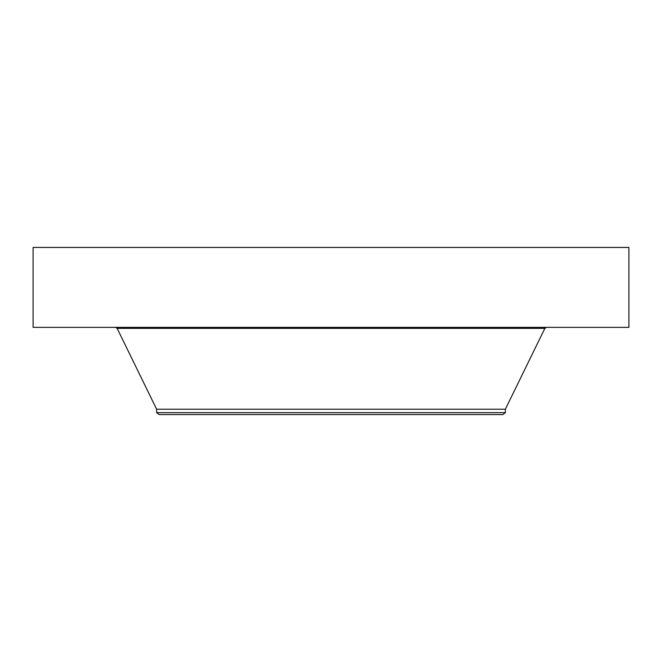 <?xml version="1.0" encoding="UTF-8"?>
<svg xmlns="http://www.w3.org/2000/svg" width="662" height="662" viewBox="0 0 662 662"><rect width="100%" height="100%" fill="white"/><g stroke="black" fill="none" stroke-linecap="round" stroke-linejoin="round"><path stroke-width="0.99" d="M33.1 247.439L628.9 247.439L628.9 327.367L33.1 327.367L33.1 247.439M156.621 412.649L505.379 412.649L502.888 414.561L159.112 414.561L156.621 412.649L156.621 409.215L505.379 409.215L544.867 328.344L546.431 327.367M156.621 409.215L117.133 328.344L544.867 328.344M117.133 328.344L115.569 327.367M505.379 412.649L505.379 409.215M501.746 328.344L501.746 327.367"/></g></svg>
